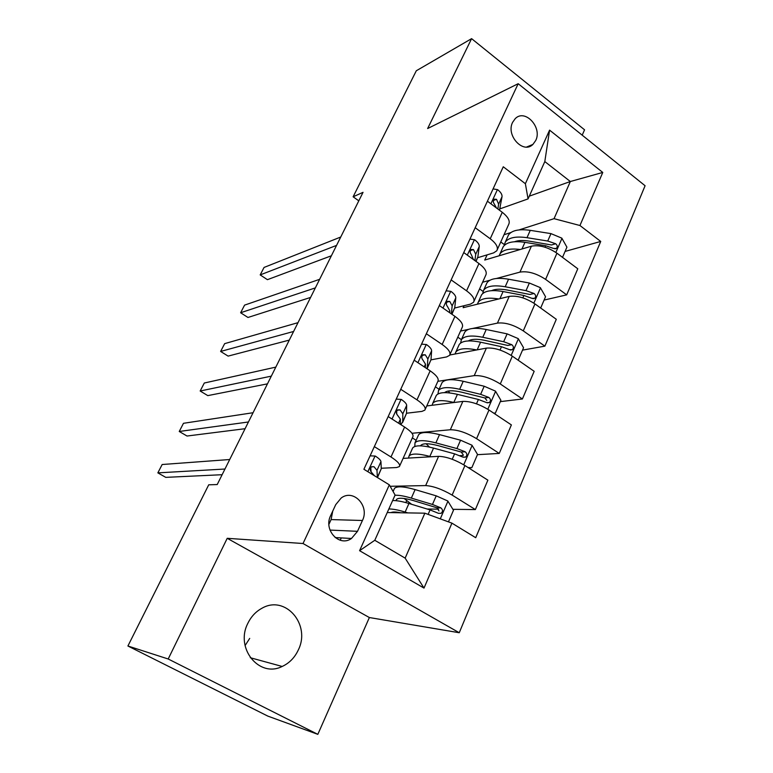 <?xml version="1.0" encoding="UTF-8"?>
<svg xmlns="http://www.w3.org/2000/svg" width="773" height="773" viewBox="0 0 773 773"><rect width="100%" height="100%" fill="white"/><g stroke="black" fill="none" stroke-linecap="round" stroke-linejoin="round"><path stroke-width="1.16" d="M247.853 623.328C234.847 648.122 259.168 678.192 282.174 666.461C289.315 663.157 294.668 657.697 298.252 650.083C311.181 624.671 285.382 594.485 261.873 608.293C255.786 611.607 251.109 616.622 247.853 623.328M245.07 645.59L249.708 638.401M512.615 122.327C505.726 135.459 523.244 154.358 532.906 144.425L535.718 140.502C542.52 127.361 524.944 108.433 515.224 118.656L512.615 122.327M582.195 135.169L584.562 129.806L471.598 38.65L416.299 70.768L353.126 196.786L358.807 200.835M459.249 632.739L645.088 185.733L518.181 83.706L303.026 543.516L459.249 632.739L369.368 617.54L227.223 538.308L168.195 658.992L317.829 734.35L369.368 617.54M317.829 734.35L267.835 716.107L127.912 646.006L168.195 658.992M127.912 646.006L208.729 484.806L217.213 484.555L363.039 192.332L353.126 196.786M357.513 531.322L362.44 520.49C369.823 506.044 353.445 488.526 341.183 498.015L335.724 504.663L330.67 515.552C323.211 529.93 339.231 547.4 351.473 538.481L357.513 531.322L329.984 530.075M451.934 523.147L424 588.089L359.58 550.695L389.331 484.835L395.1 495.049L374.789 540.288L405.149 558.135L424.86 513.185L451.934 523.147L475.714 537.708L600.727 241.447L565.073 251.438M529.283 196.168L570.339 181.52L544.81 161.576L528.056 198.903L525.379 183.713L503.271 166.775L363.899 469.269L389.331 484.835M525.379 183.713L549.584 130.135L602.766 172.447L579.943 225.513L600.727 241.447M471.598 38.65L427.633 128.54L518.181 83.706M227.223 538.308L303.026 543.516M528.056 198.903L500.025 208.826M475.192 227.716L490.237 238.76C496.314 243.476 498.498 247.476 496.788 250.771L493.599 252.897L477.695 257.709M451.142 279.913L466.563 290.812C472.805 295.45 475.134 299.277 473.54 302.282L470.438 304.137L454.698 308.031M426.338 333.743L442.156 344.478C448.562 349.038 451.036 352.672 449.577 355.367L446.572 356.942L430.986 359.851M400.752 389.283L416.976 399.844C423.556 404.318 426.184 407.738 424.879 410.115L421.961 411.391L406.521 413.236M374.335 446.62L390.983 456.988C397.747 461.365 400.549 464.563 399.39 466.592L396.588 467.539L381.253 468.245M370.856 468.718L370.325 468.738M387.244 512.547L424.86 513.185M390.152 486.285L425.662 485.579C433.151 486.043 441.972 489.212 452.128 495.087L475.366 509.571L452.901 509.32M403.091 458.389L438.581 456.341C446.118 456.553 454.901 459.616 464.931 465.53L487.879 480.159L475.366 509.571M411.98 433.267L450.321 429.759C457.896 429.759 466.65 432.725 476.574 438.668L499.252 453.432L477.443 454.679M426.754 405.951L462.843 401.409C470.467 401.168 479.183 404.037 488.99 410.009L511.378 424.908L499.252 453.432M437.905 381.311L474.226 375.63C481.888 375.185 490.575 377.958 500.286 383.959L522.403 398.984L500.315 401.631M449.799 355L486.381 348.121C494.082 347.454 502.73 350.13 512.325 356.16L534.172 371.311L522.403 398.984M460.544 331.066L468.728 329.298M472.583 328.467L497.435 323.104C505.165 322.244 513.774 324.834 523.282 330.883L544.878 346.149L522.529 350.121M464.042 305.721L463.143 307.693L509.223 296.397C516.992 295.334 525.572 297.837 534.964 303.915L556.299 319.288L544.878 346.149M482.594 282.232L489.908 280.241M496.43 278.483L519.958 272.115C527.746 270.869 536.298 273.284 545.603 279.382L566.686 294.861L544.105 300.069M487.106 254.858L484.748 260.057L531.409 246.181C539.235 244.741 547.748 247.08 556.947 253.196L577.779 268.772L566.686 294.861M504.025 234.731L510.953 232.509M519.05 229.91L554.048 218.672L570.339 181.52L602.766 172.447M340.207 540.23L341.27 537.911M438.542 509.156L427.131 509.02M463.191 455.49L459.838 455.684M388.181 416.57L404.598 427.054C411.265 431.469 413.98 434.793 412.743 436.996L399.699 465.906M416.125 440.291L412.338 437.885M439.083 389.263L435.383 386.819M414.164 360.179L430.165 370.837C436.658 375.359 439.209 378.886 437.818 381.437L425.237 409.323M461.384 339.656L457.79 337.183M439.335 305.538L454.939 316.36C461.259 320.969 463.655 324.699 462.128 327.559L449.983 354.469M483.048 291.392L479.569 288.918M463.742 252.568L478.97 263.545C485.125 268.231 487.367 272.144 485.715 275.304L473.994 301.286M579.943 225.513L554.048 218.672M504.305 244.568L500.759 241.968M487.415 201.193L502.266 212.304C508.267 217.058 510.383 221.155 508.605 224.585L497.281 249.679M374.789 540.288L359.58 550.695M405.149 558.135L424 588.089M549.584 130.135L544.81 161.576M328.911 524.326L331.105 519.582L332.748 511.069M370.083 455.838L375.282 456.051C378.886 458.37 380.78 460.225 380.954 461.645L381.273 468.738L377.485 477.579M370.885 469.085L370.267 469.105M224.962 469.027L157.847 472.873L162.166 464.515L229.707 459.52M377.369 477.511L376.982 470.351L373.987 466.708L371.542 466.766C369.881 468.67 369.852 470.496 371.446 472.255L374.432 475.714M370.769 467.607L371.088 471.916M222.131 474.709L165.77 477.366L157.847 472.873M448.466 521.872L453.48 510.257L447.789 500.991L436.223 495.851L415.111 489.599C403.767 486.381 396.887 485.975 394.472 488.401L393.988 489.473M404.066 498.469L411.671 504.325M407.835 512.895L405.139 512.064C398.124 509.919 392.694 508.895 388.838 508.992M400.675 512.77C395.892 511.803 392.674 511.745 391.022 512.605M392.626 500.556C396.491 500.411 401.931 501.387 408.946 503.494L430.068 509.909L438.436 513.311L441.083 513.33C443.064 511.484 442.968 509.658 440.813 507.832L432.455 504.45L411.333 498.102C404.327 496.015 398.887 495.068 395.013 495.242M396.085 500.672L396.501 499.474C398.491 497.522 404.211 497.918 413.671 500.662L436.919 507.793L438.958 510.914M396.23 399.1L401.284 399.438C404.791 401.796 406.588 403.777 406.675 405.361L406.511 413.381L402.656 422.377M248.442 421.981L179.249 431.479L183.472 423.304L253.061 412.724M400.936 424.706L402.723 421.681L402.82 413.806L400.037 409.874L397.593 409.903C396.056 411.738 396.047 413.526 397.564 415.256L400.375 419.159L400.346 424.329M396.684 411.101L396.713 414.038M245.089 428.706L187.018 436.03L179.249 431.479M421.565 344.12L426.483 344.565C429.904 346.98 431.605 349.058 431.614 350.807L431.005 359.687L427.218 368.508M271.313 376.142L200.168 391.012L204.294 383.022L275.816 367.117M427.131 368.818L427.865 358.991L425.276 354.797L422.841 354.797C421.42 356.566 421.44 358.305 422.879 360.015L425.498 364.18L425.305 367.6M421.826 356.566L421.778 357.59M267.468 383.852L207.802 395.621L200.168 391.012M446.127 290.812L450.92 291.363C454.244 293.817 455.867 295.991 455.79 297.895L454.766 307.577L451.944 314.282M293.614 331.462L220.624 351.444L224.663 343.637L298.011 322.66M451.355 313.877L452.166 305.837L449.741 301.402L447.325 301.354C446.011 303.055 446.05 304.755 447.432 306.456L449.857 310.872L449.683 312.717M289.305 340.101L228.112 356.111L220.624 351.444M468.08 467.53L471.839 467.675L477.54 454.437L471.984 445.219L460.563 440.204L439.528 434.619C428.213 431.778 421.237 431.817 418.618 434.735L418.058 435.982M426.087 443.76L429.517 447.103M431.131 456.766L429.856 456.418C418.522 453.422 411.584 453.287 409.052 456.002L408.482 458.08M422.744 457.258L416.521 457.616M412.154 449.103L412.695 447.896C415.265 445.093 422.213 445.161 433.547 448.098L454.601 453.848L462.882 457.094L465.578 457.104C467.404 455.307 467.269 453.529 465.191 451.79L456.911 448.553L435.866 442.871C424.541 439.972 417.584 439.943 414.995 442.784L414.782 446.504M420.464 445.847L420.667 445.528C422.831 443.161 428.629 443.19 438.059 445.615L461.23 452.031L463.249 454.824M471.839 467.675L468.515 467.81M493.522 413.024L495.348 413.14L500.894 400.288L495.454 391.119L484.188 386.239L463.22 381.282C451.925 378.789 444.881 379.234 442.069 382.616L441.431 384.036M448.321 391.041L449.722 392.935M454.138 402.501L453.828 402.424C442.523 399.796 435.508 400.076 432.774 403.284L432.078 405.284M435.701 396.781L436.32 395.399C439.083 392.133 446.108 391.785 457.413 394.365L478.39 399.467L486.594 402.578L489.309 402.569C491.01 400.82 490.845 399.11 488.836 397.438L480.642 394.336L459.664 389.283C448.369 386.742 441.335 387.128 438.552 390.442L437.962 393.998M444.581 392.636C447.287 390.346 453.007 390.201 461.732 392.201L484.816 397.94L486.806 400.433M495.348 413.14L493.918 413.284M518.171 360.208L523.553 347.744L518.229 338.613L507.107 333.859L486.217 329.501C474.96 327.337 467.839 328.177 464.844 331.994L464.138 333.569M470.332 340.014L470.796 340.922M476.69 349.937C465.636 347.763 458.679 348.468 455.809 352.073L455.046 354.015M458.563 345.956L459.259 344.42C462.206 340.7 469.308 339.956 480.574 342.197L501.484 346.71L509.6 349.686L512.325 349.667C513.91 347.966 513.726 346.304 511.774 344.69L503.667 341.724L482.767 337.27C471.501 335.067 464.389 335.84 461.423 339.598L460.602 343.057M468.322 340.941C471.54 338.97 476.999 338.777 484.719 340.352L507.697 345.444L511.774 344.69M469.945 239.099L474.622 239.746C477.869 242.239 479.415 244.51 479.25 246.558L477.83 256.994L476.042 261.438M315.355 287.894L240.625 312.756L244.577 305.122L319.645 279.314M474.893 260.607L475.733 254.259L473.482 249.592L471.095 249.505C469.868 251.148 469.916 252.819 471.24 254.501L473.443 259.564M310.601 297.421L247.978 317.471L240.625 312.756M540.675 308.021L545.545 296.726L540.337 287.643L529.36 283.015L508.557 279.208C497.329 277.372 490.14 278.57 486.98 282.802L486.207 284.522M498.73 298.967C488.005 297.257 481.164 298.368 478.197 302.311L477.395 304.195M480.787 296.561L481.55 294.871C484.671 290.735 491.841 289.624 503.078 291.547L523.901 295.479L531.93 298.33L534.665 298.31C536.143 296.658 535.94 295.044 534.046 293.479L526.017 290.648L505.204 286.764C493.976 284.87 486.787 286.01 483.656 290.194L482.681 293.585M491.647 290.658C495.126 288.996 500.257 288.773 507.04 289.991L529.92 294.474L534.046 293.479M493.068 188.912L497.628 189.656C500.798 192.187 502.257 194.535 502.025 196.719L499.474 210.217M336.564 245.399L260.192 274.908L264.057 267.439L340.738 237.021M497.851 209L498.614 204.198L496.527 199.318L494.169 199.192C493.019 200.777 493.087 202.41 494.343 204.082L496.44 207.947M331.385 255.776L267.419 279.671L260.192 274.908M562.522 257.361L566.918 247.167L561.816 238.142L550.975 233.62L530.259 230.344C519.07 228.808 511.813 230.344 508.499 234.973L507.658 236.838M520.239 249.505C509.784 248.201 503.02 249.679 499.967 253.94L499.145 255.776M502.392 248.539L503.223 246.713C506.499 242.181 513.736 240.722 524.935 242.336L545.67 245.737L553.623 248.462L556.347 248.442C557.739 246.838 557.517 245.273 555.671 243.756L547.728 241.031L527.002 237.688C515.804 236.094 508.566 237.591 505.271 242.162L504.18 245.514M514.567 241.736C518.113 240.355 522.828 240.132 528.722 241.05L551.507 244.973L555.671 243.756M438.581 456.341L425.662 485.579M462.843 401.409L450.321 429.759M486.381 348.121L474.226 375.63M509.223 296.397L497.435 323.104M531.409 246.181L519.958 272.115M464.931 465.53L452.128 495.087M404.598 427.054L390.983 456.988M430.165 370.837L416.976 399.844M488.99 410.009L476.574 438.668M454.939 316.36L442.156 344.478M512.325 356.16L500.286 383.959M478.97 263.545L466.563 290.812M534.964 303.915L523.282 330.883M502.266 212.304L490.237 238.76M556.947 253.196L545.603 279.382M331.105 519.582L362.44 520.49M375.031 456.041L367.842 471.675M381.273 468.738L377.369 477.308M380.954 461.645L376.982 470.351M371.455 466.824L373.987 466.708M440.281 518.857L447.925 501.223M411.333 498.102L415.111 489.599M406.714 500.614L405.835 502.595M405.139 512.064L408.946 503.494M432.455 504.45L436.223 495.851M428.107 514.383L430.068 509.909M436.919 507.793L440.813 507.832M401.032 399.419L392.027 419.034M406.511 413.381L402.723 421.681M400.375 419.159L398.539 423.179M406.675 405.361L402.82 413.806M397.235 410.231L400.037 409.874M426.242 344.545L417.913 362.682M431.005 359.687L427.324 367.745M425.498 364.18L424.251 366.904M431.614 350.807L427.865 358.991M422.3 355.377L425.276 354.797M450.688 291.334L442.997 308.079M454.766 307.577L451.761 314.157M449.857 310.872L449.181 312.369M455.79 297.895L452.166 305.837M446.678 302.185L449.741 301.402M463.732 464.786L472.119 445.441M435.866 442.871L439.528 434.619M429.856 456.418L433.547 448.098M456.911 448.553L460.563 440.204M452.224 459.278L454.601 453.848M461.23 452.031L465.191 451.79M487.821 409.255L495.59 391.341M459.664 389.283L463.22 381.282M453.828 402.424L457.413 394.365M480.642 394.336L484.188 386.239M476.487 403.825L478.39 399.467M484.816 397.94L488.836 397.438M511.185 355.396L518.364 338.845M482.767 337.27L486.217 329.501M477.183 349.85L480.574 342.197M503.667 341.724L507.107 333.859M500.025 350.053L501.484 346.71M474.4 239.717L467.307 255.138M477.83 256.994L475.859 261.303M479.25 246.558L475.733 254.259M470.38 250.568L473.482 249.592M533.853 303.142L540.472 287.875M505.204 286.764L508.557 279.208M499.909 298.687L503.078 291.547M526.017 290.648L529.36 283.015M522.857 297.876L523.901 295.479M497.406 189.617L490.894 203.801M500.237 207.86L499.242 210.043M502.025 196.719L498.614 204.198M493.435 200.458L496.527 199.318M555.855 252.413L561.942 238.364M527.002 237.688L530.259 230.344M521.978 248.993L524.935 242.336M547.728 241.031L550.975 233.62M545.023 247.225L545.67 245.737M250.278 657.717L282.174 666.461M526.645 147.025L532.906 144.425M335.153 537.564L351.473 538.481M394.472 488.401L393.09 491.473M438.397 513.291L441.083 513.33M418.618 434.735L414.995 442.784M412.695 447.896L409.052 456.002M463.191 457.23L465.578 457.104M442.069 382.616L438.552 390.442M436.32 395.399L432.774 403.284M487.203 402.83L489.309 402.569M464.844 331.994L461.423 339.598M459.259 344.42L455.809 352.073M510.48 350.005L512.325 349.667M486.98 282.802L483.656 290.194M481.55 294.871L478.197 302.311M533.041 298.697L534.665 298.31M508.499 234.973L505.271 242.162M503.223 246.713L499.967 253.94M554.927 248.848L556.347 248.442"/></g></svg>
